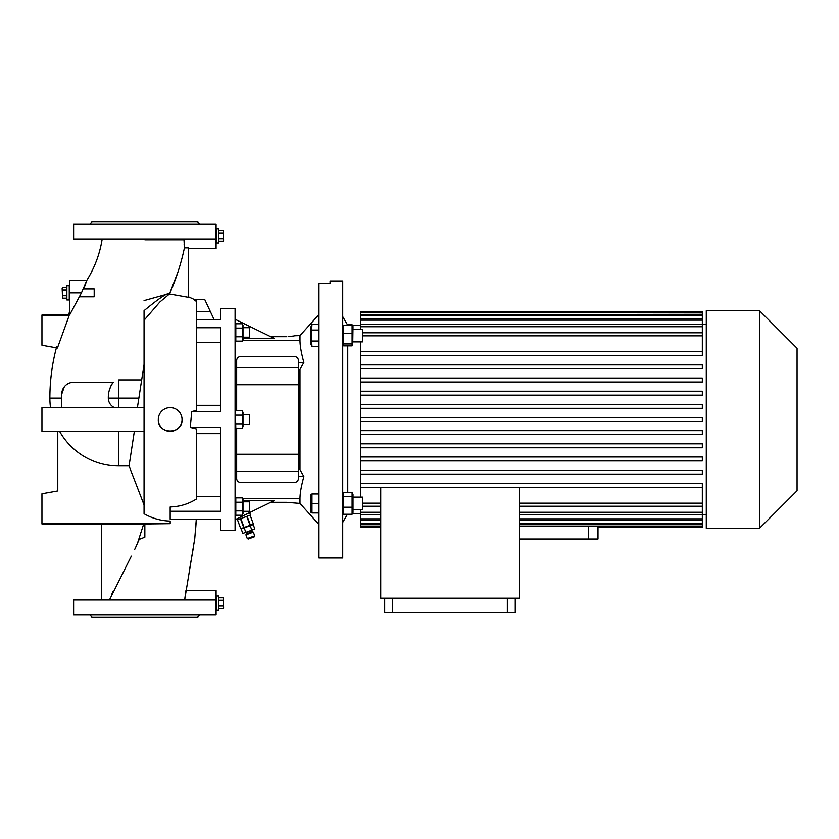 <?xml version="1.0" encoding="UTF-8"?>
<svg xmlns="http://www.w3.org/2000/svg" width="839" height="839" viewBox="0 0 839 839"><rect width="100%" height="100%" fill="white"/><g stroke="black" fill="none" stroke-linecap="round" stroke-linejoin="round"><path stroke-width="1.26" d="M69.658 285.732L66.879 285.732L66.879 299.984L69.259 299.984L69.259 285.732L69.658 299.984M66.879 289.969L62.6 289.969L62.6 287.525L62.138 288.501L62.6 298.202L62.6 295.748L66.879 295.748M66.879 295.307L62.6 295.748M62.6 295.307L62.6 290.409L66.879 290.409M62.6 287.515L66.879 287.515L62.6 287.525M66.879 298.191L62.6 298.191L66.879 298.202M62.317 292.895L62.359 293.797M216.084 228.743L216.483 242.995L216.483 228.743L218.853 228.743L218.853 242.995L216.084 242.995M218.853 238.758L223.143 238.758L223.143 241.202L223.604 240.227L223.143 230.526L223.143 232.98L218.853 232.98M218.853 233.42L223.143 232.98M223.143 233.42L223.143 238.318L218.853 238.318M223.143 241.213L218.853 241.213L223.143 241.202M218.853 230.536L223.143 230.536L218.853 230.526M223.415 235.832L223.373 234.93M216.084 596.005L216.483 610.257L216.483 596.005L218.853 596.005L218.853 610.257L216.084 610.257M218.853 606.02L223.143 606.02L223.143 608.464L223.604 607.488L223.143 597.788L223.143 600.242L218.853 600.242M218.853 600.682L223.143 600.242M223.143 600.682L223.143 605.58L218.853 605.58M223.143 608.474L218.853 608.474L223.143 608.464L223.415 607.226M218.853 597.798L223.143 597.798L218.853 597.788M223.415 603.094L223.373 602.192M706.281 324.515L702.327 324.515M702.327 355.715L360.413 355.715L360.413 351.761L702.327 351.761L702.327 355.715L360.413 355.715L360.413 368.866L702.327 368.866L360.413 368.866L360.413 382.018L702.327 382.018L360.413 382.018L360.413 395.169L702.327 395.169L360.413 395.169L360.413 408.331L702.327 408.331L360.413 408.331L360.413 434.633L702.327 434.633L360.413 434.633L360.413 447.785L702.327 447.785L360.413 447.785L360.413 460.936L702.327 460.936L360.413 460.936L360.413 474.087L702.327 474.087L360.413 474.087L360.413 487.239L702.327 487.239L360.413 487.239L360.413 497.118M706.281 514.485L702.327 514.485M342.721 558.019L342.721 280.981L330.063 280.981L330.063 283.362L318.977 283.362L318.977 558.019L342.721 558.019M347.755 492.65L347.755 345.857M347.713 325.238L342.721 316.607M347.43 514.255L342.721 522.393M360.413 325.312L352.191 325.312M360.413 513.688L352.443 513.688M759.452 528.329L759.452 310.671L706.281 310.671L706.281 528.329L759.452 528.329L797.05 490.731L797.05 348.269L759.452 310.671M597.987 527.123L597.987 539.016L519.226 539.016M240.741 528.706L237.489 519.781L240.741 528.706L244.086 527.49L240.835 518.565M236.755 518.911L237.122 519.918L250.504 515.041L249.623 512.619M311.059 494.433L311.059 512.472L311.972 512.954L311.972 493.951L311.059 494.433M102.19 239.031C99.883 253.703 94.786 267.421 86.889 280.195L84.739 286.193M81.446 292.863L86.889 280.195L69.658 280.195L69.658 292.863L81.446 292.863L69.658 314.919L69.658 292.863M69.658 311.909L68.179 315.024L69.113 315.695L57.43 348.017L69.113 315.695L41.95 315.695L41.95 345.249L57.43 348.017M56.622 346.895C52.133 363.612 49.879 380.686 49.868 398.126L61.74 398.126L61.74 394.173L64.288 386.821M114.461 407.628A10.414 10.414 0 0 1 108.315 398.126C108.179 392.274 109.825 386.999 113.255 382.301L73.612 382.301A11.872 11.872 0 0 0 61.74 394.173L61.74 407.628M144.056 364.451L137.397 407.628M144.843 523.976L170.17 523.651L170.17 521.071C160.931 520.83 152.226 518.387 144.056 513.73L144.056 320.278L159.84 302.04L169.478 293.975L188.376 297.331L188.376 247.904L184.423 247.904C181.067 263.761 176.085 279.114 169.478 293.975M183.972 239.031L184.36 247.316M220.835 433.669L196.295 433.669L196.295 428.96L190.243 427.418L220.835 427.418L220.835 511.266L170.17 511.266L170.17 519.173L220.835 519.173L220.835 530.311L235.077 530.311L235.077 308.689L220.835 308.689L220.835 319.827L196.295 319.827L196.295 317.803M190.243 427.418L191.732 411.582L196.295 410.46L196.295 405.331L220.835 405.331M199.86 615.008L197.48 617.378L92.206 617.378L89.836 615.008M199.86 223.992L197.48 221.622L92.206 221.622L89.836 223.992M184.895 597.997L185.954 590.467L216.084 590.467L216.084 611.044M216.084 227.956L216.084 248.533L188.376 248.533M79.223 296.817L94.188 296.817L94.188 288.899L83.512 288.899L83.837 288.228M158.298 419.5C157.564 434.812 182.776 434.822 182.042 419.5A11.872 11.872 0 0 0 170.17 407.628A11.872 11.872 0 0 0 158.298 419.5A11.872 11.872 0 0 0 170.17 431.372A11.872 11.872 0 0 0 182.042 419.5M311.972 324.578L311.059 326.528L311.059 344.567L311.972 346.517L311.279 335.548L311.972 324.578L318.977 324.578M242.995 337.194L249.33 337.194L249.33 327.692L242.995 327.692M242.272 323.76L242.995 325.301L242.995 339.585L242.272 341.127L235.801 341.127L235.801 323.76L242.272 323.76L242.272 328.101L235.801 328.101L235.381 324.892M242.67 334.635L242.817 332.443M242.67 327.021L242.817 325.931M235.402 330.262L235.256 332.443M235.381 334.499L235.801 336.785L242.272 336.785L242.272 341.127L242.67 340.047M235.077 381.735L236.661 381.735M236.661 458.807L235.077 458.482M242.995 424.251L249.33 424.251L249.33 414.749L242.995 414.749M242.691 427.051L242.272 410.816L242.995 412.358L242.995 426.642L242.272 428.184L235.801 428.184L235.402 411.897M242.702 413.984L242.817 412.998M235.36 412.064L235.256 412.977M242.272 515.24L242.272 497.873L242.995 499.415L242.995 513.699L242.272 515.24L235.801 515.24L235.801 497.873L235.077 499.415M235.077 513.699L235.801 515.24M318.977 524.501L299.984 503.4L299.984 498.345C300.026 493.154 301.316 485.886 303.854 476.531L299.984 469.63L299.984 369.37L303.854 362.469L298.401 362.469M303.854 362.469C301.316 353.114 300.026 345.846 299.984 340.655L299.984 335.6L318.977 314.499M141.141 379.92L118.729 379.92L118.729 398.126L138.529 398.126M353.009 329.213L362.511 329.213L362.511 341.882L353.009 341.882M352.107 345.857L352.107 325.238L353.009 326.528L352.726 345.196L352.107 345.857L343.633 345.857L342.721 344.567M343.633 345.857L343.633 325.238L342.721 326.528M342.721 512.472L343.633 514.255L343.633 492.65L342.721 494.433M352.107 514.255L352.107 492.65L353.009 494.433L353.009 512.472L352.107 514.255L343.633 514.255M353.009 509.787L362.511 509.787L362.511 497.118L353.009 497.118M242.995 511.308L249.33 511.308L249.33 501.806L242.995 501.806M245.911 534.821L246.383 533.803L252.34 531.643L253.347 532.115L245.911 534.821L247.264 538.544L250.987 537.191L254.699 535.838L253.347 532.115M254.699 535.838L254.227 536.845L251.26 537.935L248.281 539.016L247.264 538.544M250.2 525.686L253.21 524.585L254.836 529.052L251.826 530.143L250.2 525.686L244.191 527.867L241.181 528.969L242.807 533.426L245.817 532.335L244.191 527.867M245.817 532.335L251.826 530.143M352.107 492.65L343.633 492.65M352.107 496.405L343.633 496.405M352.107 507.207L343.633 507.207M347.43 324.745L352.107 324.745L352.443 325.312M352.107 325.238L343.633 325.238M352.107 343.948L343.633 343.948M352.107 333.639L343.633 333.639M294.101 335.967L288.113 336.659M288.794 336.628L289.539 336.596M290.934 336.481L292.129 336.345M293.115 336.187L293.828 336.04M294.437 335.778L299.984 335.6M270.693 336.691L286.529 336.691M235.077 319.271L274.133 338.369L242.995 338.369M235.077 519.729L274.133 500.631L242.995 500.631M270.693 502.309L286.529 502.309L299.984 503.4M290.934 502.519L286.529 502.309M191.732 411.582L220.835 411.582L220.835 327.734L196.295 327.734L196.295 330.681M299.984 468.571L298.401 468.571M236.661 468.571L235.077 468.571M303.854 476.531L298.401 476.531M236.661 476.531L235.077 476.531M236.661 362.469L235.077 362.469M299.984 370.429L298.401 370.429M236.661 370.429L235.077 370.429M242.272 502.215L235.801 502.215L235.381 501.072M242.272 510.899L235.801 510.899M242.67 514.16L242.817 513.069M235.402 511.979L235.256 513.069M242.67 501.135L242.817 500.044M235.402 498.953L235.256 500.044M242.272 497.873L235.801 497.873M242.272 410.816L235.801 410.816L235.077 412.358M242.272 415.158L235.801 415.158M242.272 428.184L242.272 423.842L235.801 423.842L235.381 421.556M235.392 424.922L235.256 426.013M242.67 421.681L242.817 419.5M235.402 417.319L235.256 419.5M242.272 328.101L242.272 336.785M242.712 339.879L242.817 338.966M235.371 337.96L235.256 338.956M318.977 330.063L311.972 330.063M318.977 341.033L311.972 341.033M318.977 346.517L311.972 346.517M311.447 342.469L311.279 343.77M109.458 389.789L110.947 385.867M110.958 385.846L111.912 384.126M111.996 384L113.255 382.301M61.74 398.126L61.74 394.173M84.718 286.246L84.131 287.588M183.961 239.828L144.843 239.828L144.843 239.031M184.286 246.54L184.129 244.537M73.612 223.992L73.612 239.031L216.084 239.031L216.084 223.992L73.612 223.992M185.954 590.467L184.916 597.892M73.612 615.008L73.612 599.969L216.084 599.969L216.084 615.008L73.612 615.008M135.194 548.412L139.19 539.372L144.843 537.212L144.843 523.903L101.309 523.903L101.309 599.969M143.721 523.903L137.344 543.735M135.74 547.259L134.691 549.461M111.482 594.935L112.971 591.589L111.482 594.924M109.437 599.969L131.335 556.173M177.627 272.843L169.646 293.535C167.485 292.664 158.959 298.38 144.056 310.692L144.056 379.92M214.207 319.827L204.737 299.513L210.264 311.384L204.737 299.513L210.264 311.384L196.295 311.384L196.295 301.379L196.295 410.46M196.295 312.444L196.295 311.384M59.6 431.372A67.833 67.833 0 0 0 118.729 465.96L129.049 465.96L144.056 504.868L144.056 513.73M57.776 431.372L57.776 490.92L41.95 493.752L41.95 523.976L101.309 523.976M144.056 407.628L41.95 407.628L41.95 431.372L144.056 431.372M170.17 523.305L41.95 523.305M68.179 315.024L41.95 315.024L41.95 315.695M129.049 465.96L134.345 431.372M220.835 342.48L196.295 342.48M196.295 481.67L196.295 499.09C188.293 504.071 179.588 506.693 170.17 506.955L170.17 511.266M196.295 496.52L220.835 496.52M196.295 433.669L196.295 449.127M196.295 364.136L196.295 405.331M196.295 499.09L196.295 428.96M196.284 520.379L195.225 534.779M194.847 537.83L194.092 543.127M193.494 546.986L189.446 570.027M196.295 301.379C193.201 299.229 193.201 298.978 196.295 300.635L196.295 300.729M184.653 599.969L194.774 538.376L196.295 519.173M144.056 320.278L144.056 310.692M311.468 496.31L311.279 498.702M311.468 505.812L311.279 508.203M318.977 493.951L311.972 493.951M318.977 512.954L311.972 512.954M318.977 503.452L311.972 503.452M240.468 518.691L243.719 527.616M246.781 516.394L250.032 525.319L244.086 527.49M253.378 524.102L250.137 515.177L253.378 524.102L250.4 525.183L247.159 516.258M597.777 526.567L597.777 527.123L702.327 527.123L702.327 526.567L519.226 526.567M392.589 598.186L392.589 612.627L384.671 612.627L384.671 598.186M507.354 598.186L507.354 612.627L392.589 612.627M515.272 598.186L515.272 612.627L507.354 612.627M380.717 487.239L380.717 598.186L519.226 598.186L519.226 487.239M380.717 526.567L360.413 526.567L360.413 527.123L380.717 527.123M380.717 524.365L360.413 524.365L360.413 526.074L380.717 526.074M380.717 520.411L360.413 520.411L360.413 523.368L380.717 523.368M360.413 523.368L360.413 524.365M380.717 514.496L360.413 514.496L360.413 518.848L380.717 518.848M360.413 518.848L360.413 520.411M360.413 509.787L360.413 512.272L380.717 512.272M360.413 512.272L360.413 514.496M380.717 506.211L362.511 506.211M362.511 503.159L380.717 503.159M360.413 404.367L702.327 404.367L702.327 408.331M360.413 391.215L702.327 391.215L702.327 395.169M360.413 378.064L702.327 378.064L702.327 382.018M360.413 364.913L702.327 364.913L702.327 368.866M702.327 434.633L702.327 430.669L360.413 430.669M702.327 447.785L702.327 443.831L360.413 443.831M702.327 460.936L702.327 456.982L360.413 456.982M702.327 474.087L702.327 470.134L360.413 470.134M360.413 483.285L702.327 483.285L702.327 526.567M702.327 312.433L360.413 312.433L702.327 312.926L702.327 311.877L360.413 311.877L360.413 312.433M702.327 314.635L360.413 314.635L360.413 315.632L702.327 315.632L702.327 312.926M702.327 318.589L360.413 318.589L360.413 320.152L702.327 320.152L702.327 315.632M702.327 324.504L360.413 324.504L360.413 326.728L702.327 326.728L702.327 320.152M362.511 335.841L702.327 335.841L702.327 332.789L362.511 332.789M360.413 351.761L360.413 341.882M702.327 351.761L702.327 335.841M702.327 332.789L702.327 326.728M360.413 329.213L360.413 326.728M360.413 324.504L360.413 320.152M360.413 318.589L360.413 315.632M360.413 314.635L360.413 312.926M360.413 417.518L702.327 417.518L702.327 421.482L360.413 421.482M519.226 526.074L702.327 526.074M519.226 523.368L702.327 523.368M702.327 524.365L519.226 524.365M519.226 518.848L702.327 518.848M702.327 520.411L519.226 520.411M519.226 512.272L702.327 512.272M702.327 514.496L519.226 514.496M519.226 503.159L702.327 503.159M702.327 506.211L519.226 506.211M236.661 428.184L236.661 478.471A3.954 3.954 0 0 0 240.615 482.425L294.437 482.425A3.954 3.954 0 0 0 298.401 478.471L298.401 360.529A3.954 3.954 0 0 0 294.437 356.575L240.615 356.575A3.954 3.954 0 0 0 236.661 360.529L236.661 367.765L298.401 367.765M236.661 410.816L236.661 367.765M236.661 384.744L298.401 384.744M236.661 454.256L298.401 454.256M236.661 471.235L298.401 471.235M108.315 398.126L118.729 398.126L118.729 407.628M299.984 340.655L242.492 340.655M299.984 498.345L242.492 498.345M118.729 431.372L118.729 465.96M588.485 526.567L588.485 539.016M235.077 325.301L235.801 323.76M251.218 532.052L250.683 530.563M247.505 533.405L246.96 531.916M235.077 426.642L235.801 428.184M235.077 339.585L235.801 341.127M204.737 299.513L193.935 299.513M194.333 299.513L188.376 296.807M169.656 293.493L144.056 300.614M49.868 398.126A68.861 68.861 0 0 0 50.518 407.628"/></g></svg>

